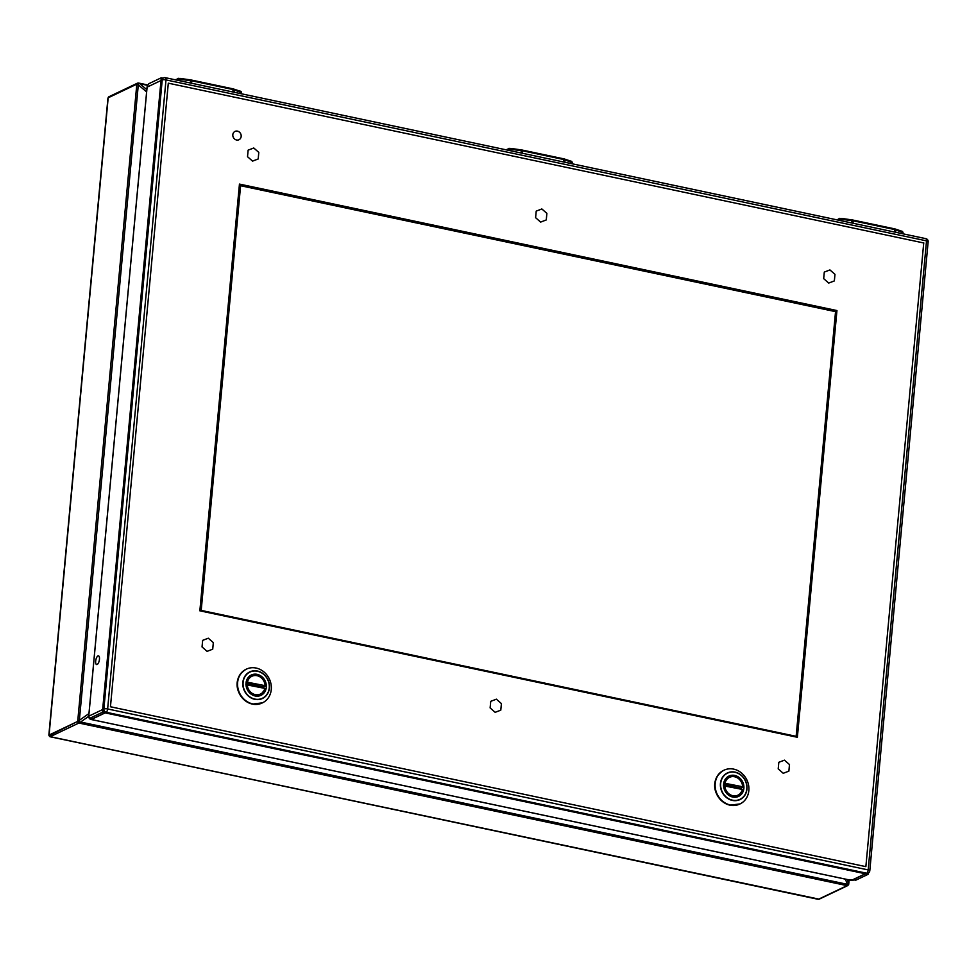 <?xml version="1.0" encoding="UTF-8"?>
<svg xmlns="http://www.w3.org/2000/svg" width="977" height="977" viewBox="0 0 977 977"><rect width="100%" height="100%" fill="white"/><g stroke="black" fill="none" stroke-linecap="round" stroke-linejoin="round"><path stroke-width="1.47" d="M903.029 232.55L894.712 229.571L853.287 220.814L839.231 219.043A0.953 0.696 -102 0 1 839.731 218.347L839.731 218.347A0.953 0.696 -102 0 1 840.012 218.372L852.127 219.91L841.515 218.408L841.197 220.741M902.98 232.294L895.457 229.119M241.514 92.546L233.185 89.566L191.773 80.798L177.704 79.039A0.953 0.696 -102 0 1 178.217 78.343L178.217 78.343A0.953 0.696 -102 0 1 178.498 78.355L190.6 79.894L180 78.404L179.683 80.725M241.466 92.29L233.943 89.115M572.266 162.548L563.949 159.569L522.524 150.8L508.467 149.041A0.953 0.696 -102 0 1 508.968 148.345L508.968 148.345A0.953 0.696 -102 0 1 509.261 148.357L521.364 149.896L510.751 148.406L510.446 150.727M572.217 162.292L564.694 159.117M797.366 737.281L199.858 610.82L239.45 184.091L836.947 310.552L797.366 737.281M868.675 872.766L868.064 874.342L855.974 880.106A4.262 1.661 102 0 1 855.461 880.179L853.141 879.691M923.863 242.992L168.3 83.179L110.45 706.762L865.866 866.648L923.717 243.053M162.561 78.856L161.266 77.781L149.176 83.534A4.262 1.661 -78 0 0 146.977 88.492L88.883 714.822A4.262 1.661 -78 0 0 89.811 718.132A4.262 1.661 -78 0 0 90.311 718.046L102.402 712.294L104.063 710.377M855.974 880.106L853.409 879.556L865.5 873.804L868.064 874.342M92.497 718.925A4.262 1.124 -174.7 0 0 92.473 719.011A4.262 1.124 -174.7 0 0 94.903 720.269L847.755 879.605A4.262 1.124 -174.7 0 0 852.603 879.801L865.292 873.756L105.174 712.88L92.497 718.925M95.673 661.111A4.458 1.734 102 0 1 98.494 655.86A4.458 1.734 102 0 1 99.263 660.574A4.458 1.734 102 0 1 96.65 664.568A4.458 1.734 102 0 1 95.673 661.111M163.049 78.16L161.266 77.781L102.402 712.294L104.966 712.844L92.876 718.596L90.311 718.046M89.811 718.132L92.375 718.669A4.262 1.661 -78 0 0 92.876 718.596M732.738 797.049A11.26 9.929 -115.5 0 1 723.749 787.352A11.26 9.929 -115.5 0 1 728.903 776.08A11.26 9.929 -115.5 0 1 742.703 781.979A11.26 9.929 -115.5 0 1 738.575 796.402A11.26 9.929 -115.5 0 1 732.738 797.049M721.307 771.854A18.673 16.475 64.5 0 0 715.848 790.637A18.673 16.475 64.5 0 0 730.356 804.999A18.673 16.475 64.5 0 0 740.041 803.924A18.673 16.475 64.5 0 0 746.892 779.976A18.673 16.475 64.5 0 0 723.994 770.206A18.673 16.475 64.5 0 0 721.307 771.854M741.213 789.208A10.894 9.611 64.5 0 0 741.238 788.073L723.578 784.336M723.688 783.041L742.654 786.754L743.155 787.157L741.238 788.073M724.824 785.74A9.868 8.695 -115.5 0 0 732.86 795.718A9.868 8.695 -115.5 0 0 742.41 789.453L723.444 785.752M725.068 783.029A9.868 8.695 -115.5 0 1 734.619 776.764A9.868 8.695 -115.5 0 1 742.654 786.754L743.155 787.157M255.156 695.978A11.26 9.929 -115.5 0 1 246.18 686.269A11.26 9.929 -115.5 0 1 251.333 674.997A11.26 9.929 -115.5 0 1 265.133 680.896A11.26 9.929 -115.5 0 1 261.006 695.331A11.26 9.929 -115.5 0 1 255.156 695.978M243.737 670.784A18.673 16.475 64.5 0 0 238.278 689.554A18.673 16.475 64.5 0 0 252.787 703.916A18.673 16.475 64.5 0 0 262.471 702.842A18.673 16.475 64.5 0 0 269.322 678.905A18.673 16.475 64.5 0 0 246.424 669.123A18.673 16.475 64.5 0 0 243.737 670.784M263.643 688.126A10.894 9.611 64.5 0 0 263.668 686.99L246.009 683.253M246.119 681.958L265.085 685.671L265.585 686.086L263.668 686.99M247.242 684.657A9.868 8.695 -115.5 0 0 255.29 694.635A9.868 8.695 -115.5 0 0 264.828 688.382L245.862 684.669M247.499 681.946A9.868 8.695 -115.5 0 1 257.049 675.693A9.868 8.695 -115.5 0 1 265.085 685.671L265.585 686.086M788.879 771.134L783.236 773.296L778.205 768.875L778.816 762.304L784.458 760.155L789.489 764.564L788.879 771.134M212.717 649.192L207.075 651.354L202.044 646.933L202.654 640.362L208.296 638.213L213.328 642.622L212.717 649.192M258.197 158.97L252.554 161.12L247.523 156.711L248.134 150.14L253.776 147.991L258.795 152.4L258.197 158.97M834.358 280.912L828.716 283.074L823.684 278.653L824.295 272.082L829.937 269.933L834.969 274.342L834.358 280.912M546.277 219.935L540.635 222.097L535.604 217.688L536.214 211.117L541.856 208.956L546.876 213.377L546.277 219.935M500.798 710.169L495.156 712.318L490.124 707.91L490.735 701.339L496.377 699.178L501.409 703.599L500.798 710.169M201.201 610.405L796.145 736.328L835.543 311.651L240.598 185.728L201.201 610.405M236.568 140.004A4.641 4.103 64.5 0 0 240.684 133.776A4.641 4.103 64.5 0 0 232.868 135.998A4.641 4.103 64.5 0 0 236.568 140.004M147.063 87.148L88.712 716.202L103.867 708.984L162.219 79.943L147.063 87.148A2.846 2.504 -115.5 0 1 147.612 85.756M853.922 879.85L853.031 880.277A2.846 2.504 -115.5 0 1 851.553 880.448L866.709 873.23L106.175 712.257L91.02 719.475L851.553 880.448M91.02 719.475A2.846 2.504 -115.5 0 1 88.712 716.202M818.128 899.304L818.433 899.267A1.417 1.258 64.5 0 0 819.178 899.182L818.433 899.267A1.417 1.258 64.5 0 0 819.178 899.182L49.974 736.731L818.433 899.267L847.083 885.638L78.868 723.041L50.218 736.67L818.433 899.267L847.083 885.638A2.369 0.928 -78 0 0 847.767 884.82L845.288 879.117L847.767 884.82L848.647 884.136L848.879 879.874L848.647 884.136L847.767 884.82A2.369 0.928 -78 0 1 847.083 885.638L78.868 723.041A1.417 1.258 -115.5 0 1 77.708 721.405L49.07 735.034A1.417 1.258 64.5 0 0 50.218 736.67L48.85 735.192L108.178 97.798L49.07 735.034A1.417 1.258 64.5 0 0 50.218 736.67L78.868 723.041A2.369 0.928 -78 0 0 79.552 722.223L78.832 721.209A2.369 0.623 -174.7 0 0 77.708 721.405L136.829 84.156L108.178 97.798L49.07 735.034L50.279 735.058L77.708 721.405L136.829 84.156A1.417 1.258 -115.5 0 1 138.233 83.069A2.369 0.928 -78 0 1 138.514 83.021A2.369 0.928 -78 0 0 138.233 83.069A1.417 1.258 -115.5 0 0 137.501 83.143L108.85 96.784A1.417 1.258 64.5 0 0 108.178 97.798L108.85 96.784A1.417 1.258 64.5 0 0 108.178 97.798L136.829 84.156A1.417 1.258 -115.5 0 1 137.501 83.143L147.942 85.011L138.514 83.021A2.369 0.928 -78 0 1 138.819 83.277L137.94 83.961A2.369 0.623 -174.7 0 0 136.829 84.156A2.369 0.623 -174.7 0 1 137.94 83.961L138.294 84.865L137.94 83.961L138.819 83.277A2.369 0.928 -78 0 0 138.514 83.021L108.85 96.784L107.946 98.103L48.85 735.192L49.974 736.719L818.128 899.304M139.796 83.704L146.831 89.664L139.796 83.704L147.759 85.39L139.796 83.704M79.357 720.293L78.832 721.209A2.369 0.623 -174.7 0 0 77.708 721.405A1.417 1.258 -115.5 0 0 78.868 723.041A2.369 0.928 -78 0 0 79.552 722.223L78.832 721.209L79.357 720.293L88.956 713.576L79.357 720.293L138.294 84.865L79.357 720.293M80.578 722.027L847.083 884.258L80.578 722.027L88.699 716.349L80.578 722.027M851.749 222.964L852.115 219.91L853.08 220.069L853.068 223.245M894.48 232.013L894.505 228.838L853.129 220.094L895.323 229.045A0.953 0.721 107.9 0 1 895.775 229.864L895.555 232.233M902.272 233.662L902.418 232.013A0.953 0.721 -72.1 0 0 901.979 231.207L901.979 231.207A0.953 0.721 -72.1 0 0 901.82 231.183M837.277 219.91L838.767 219.19L838.669 220.204M839.231 219.043A2.968 0.782 -174.7 0 0 838.767 219.19A0.953 0.83 -115.5 0 1 839.524 218.445M894.443 228.838L895.164 229.021A0.953 0.721 107.9 0 1 895.323 229.045L902.614 231.5L902.943 233.808M190.6 79.906L191.773 80.798L191.541 83.24M232.966 92.009L232.978 88.834L191.614 80.09M190.222 82.96L190.6 79.894L233.65 89.017A0.953 0.721 107.9 0 1 234.248 89.847L234.028 92.229M240.745 93.658L240.904 92.009A0.953 0.721 -72.1 0 0 240.452 91.191L240.452 91.191A0.953 0.721 -72.1 0 0 240.305 91.166M175.75 79.894L177.24 79.186L177.155 80.187M177.704 79.039A2.968 0.782 -174.7 0 0 177.24 79.186A0.953 0.83 -115.5 0 1 177.997 78.441M232.978 88.834L241.099 91.496L241.417 93.792M520.985 152.962L521.364 149.896L522.316 150.067L522.304 153.242M563.717 162.011L563.741 158.836L522.377 150.092M563.68 158.836L564.413 159.019A0.953 0.721 107.9 0 1 565.011 159.862L564.791 162.231M571.508 163.66L571.667 162.011A0.953 0.721 -72.1 0 0 571.215 161.205L571.215 161.205A0.953 0.721 -72.1 0 0 571.057 161.168M506.513 149.896L508.003 149.188L507.906 150.202M508.467 149.041A2.968 0.782 -174.7 0 0 508.003 149.188A0.953 0.83 -115.5 0 1 508.761 148.443M521.364 149.896L564.559 159.043L571.863 161.498L572.18 163.794M732.445 800.163A14.496 12.786 64.5 0 0 745.695 781.673A14.496 12.786 64.5 0 0 723.078 776.886A14.496 12.786 64.5 0 0 732.445 800.163M742.202 798.209A14.728 12.994 64.5 0 0 743.986 778.205A14.728 12.994 64.5 0 0 725.239 774.272A14.728 12.994 64.5 0 0 720.941 789.086A14.728 12.994 64.5 0 0 732.384 800.419A14.728 12.994 64.5 0 0 742.202 798.209M723.81 770.291A18.673 16.475 64.5 0 0 723.615 770.377A18.673 16.475 64.5 0 0 715.079 789.074A18.673 16.475 64.5 0 0 729.978 805.17A18.673 16.475 64.5 0 0 739.674 804.095A18.673 16.475 64.5 0 0 739.858 804.01M742.911 789.868A10.894 9.611 -115.5 0 1 737.977 796.292A10.894 9.611 -115.5 0 1 731.492 796.707M724.201 781.392A10.894 9.611 -115.5 0 1 728.61 776.617A10.894 9.611 -115.5 0 1 734.264 775.982A10.894 9.611 -115.5 0 1 743.143 786.925M254.875 699.092A14.496 12.786 64.5 0 0 268.113 680.59A14.496 12.786 64.5 0 0 245.508 675.815A14.496 12.786 64.5 0 0 254.875 699.092M264.633 697.138A14.728 12.994 64.5 0 0 266.416 677.134A14.728 12.994 64.5 0 0 247.669 673.19A14.728 12.994 64.5 0 0 243.358 688.003A14.728 12.994 64.5 0 0 254.814 699.337A14.728 12.994 64.5 0 0 264.633 697.138M246.228 669.208A18.673 16.475 64.5 0 0 246.045 669.306A18.673 16.475 64.5 0 0 237.496 688.003A18.673 16.475 64.5 0 0 252.408 704.099A18.673 16.475 64.5 0 0 262.092 703.025A18.673 16.475 64.5 0 0 262.288 702.927M265.329 688.785A10.894 9.611 -115.5 0 1 260.407 695.221A10.894 9.611 -115.5 0 1 253.91 695.624M246.631 680.31A10.894 9.611 -115.5 0 1 251.04 675.534A10.894 9.611 -115.5 0 1 256.695 674.899A10.894 9.611 -115.5 0 1 265.573 685.842M107.641 708.96L868.174 869.921L926.526 240.867L165.992 79.906L107.641 708.96A2.846 0.745 -174.7 0 0 103.867 708.984A2.846 2.504 64.5 0 0 106.175 712.257A2.846 1.111 102 0 0 107.641 708.96M162.219 79.943A2.846 0.745 5.3 0 1 165.992 79.906A2.846 1.111 102 0 0 165.369 77.696A2.846 2.846 0 0 0 163.562 77.916A2.846 2.504 64.5 0 0 162.219 79.943M925.573 238.718A2.846 1.111 102 0 1 925.903 238.669L165.369 77.696A2.846 1.111 102 0 0 165.04 77.745A2.846 2.504 64.5 0 0 163.562 77.916L162.17 78.575M868.187 873.059A2.846 2.846 0 0 0 869.799 870.763A2.846 0.745 5.3 0 0 868.174 869.921A2.846 1.111 102 0 1 866.709 873.23A2.846 2.504 64.5 0 0 868.187 873.059L866.281 873.975M925.903 238.669A2.846 1.111 102 0 1 926.526 240.867A2.846 0.745 -174.7 0 1 928.15 241.71A2.846 2.846 0 0 0 925.903 238.669M927.881 241.991A2.846 0.745 -174.7 0 0 928.15 241.71L869.799 870.763M847.816 885.553A1.417 1.258 -115.5 0 1 847.083 885.638A1.417 1.258 -115.5 0 0 847.816 885.553L819.178 899.182L847.816 885.553L848.72 884.307A2.369 0.623 -174.7 0 0 848.647 884.136A2.369 0.623 -174.7 0 1 848.72 884.307L849.123 879.935L847.816 885.553M847.34 879.556L848.573 883.098L847.34 879.556M146.623 91.911L138.294 84.865L146.623 91.911M836.605 219.764L841.502 218.408M852.115 219.91L853.08 220.069M175.078 79.748L179.988 78.392M505.842 149.762L510.751 148.394M723.994 770.206L723.615 770.377C712.721 777.301 714.016 787.572 715.909 792.274C718.608 799.186 723.298 803.497 729.966 805.182L740.041 803.924M743.253 787.047C741.506 778.156 736.621 774.676 728.61 776.617L726.815 777.46M743.008 789.77L737.977 796.292L736.194 797.147M246.424 669.123L246.045 669.306C235.152 676.218 236.446 686.489 238.327 691.191C241.038 698.115 245.715 702.414 252.384 704.099L262.471 702.842M265.683 685.976C263.924 677.073 259.052 673.593 251.04 675.534L249.245 676.389M265.426 688.7L260.407 695.221L258.612 696.064"/></g></svg>
